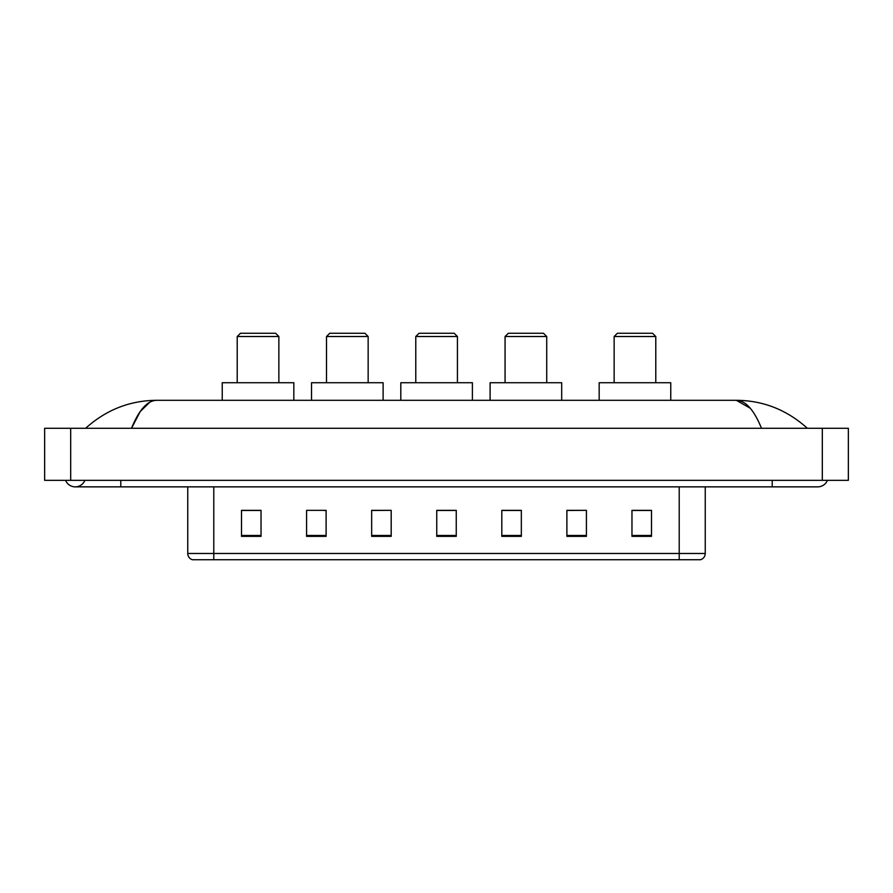 <?xml version="1.0" encoding="UTF-8"?>
<svg xmlns="http://www.w3.org/2000/svg" width="893" height="893" viewBox="0 0 893 893"><rect width="100%" height="100%" fill="white"/><g stroke="black" fill="none" stroke-linecap="round" stroke-linejoin="round"><path stroke-width="1.34" d="M65.58 480.345A10.415 10.415 0 0 0 84.891 480.345A10.415 10.415 0 0 1 65.58 480.345A10.415 10.415 0 0 0 75.235 486.852A10.415 10.415 0 0 1 65.58 480.345M827.42 480.345A10.415 10.415 0 0 1 817.765 486.852A10.415 10.415 0 0 0 827.42 480.345A10.415 10.415 0 0 1 817.765 486.852A10.415 10.415 0 0 0 827.42 480.345M761.483 428.283C754.016 409.898 745.633 400.577 736.323 400.298L156.677 400.298C147.367 400.577 138.984 409.898 131.517 428.283L140.279 411.45L149.912 402.129M70.681 428.283L848.35 428.283L848.35 480.345L44.65 480.345L44.65 428.283L70.681 428.283L70.681 480.345M805.14 426.274L807.35 428.283C786.867 409.831 763.191 400.499 736.323 400.298L750.22 408.213M87.86 426.274L85.65 428.283C106.033 409.876 129.708 400.544 156.677 400.298M679.216 559.732L679.216 553.481L705.247 553.481C705.068 556.607 703.505 558.683 700.558 559.732L192.441 559.732A6.508 6.508 0 0 1 187.753 553.481L187.753 486.852M651.488 536.369L651.488 510.338L631.965 510.338L631.965 536.369L651.488 536.369M586.411 536.369L586.411 510.338L566.888 510.338L566.888 536.369L586.411 536.369M521.333 536.369L521.333 510.338L501.81 510.338L501.81 536.369L521.333 536.369M261.035 536.369L261.035 510.338L241.512 510.338L241.512 536.369L261.035 536.369M326.112 536.369L326.112 510.338L306.589 510.338L306.589 536.369L326.112 536.369M391.19 536.369L391.19 510.338L371.667 510.338L371.667 536.369L391.19 536.369M456.256 536.369L456.256 510.338L436.744 510.338L436.744 536.369L456.256 536.369M667.372 559.732L213.784 559.732L213.784 553.481L679.216 553.481L679.216 486.852M586.411 510.338L566.888 510.472L586.411 510.338M391.19 510.338L371.667 510.472L391.19 510.338M323.891 510.472L326.112 510.472M502.469 510.472L521.333 510.472M456.256 510.472L436.744 510.472M261.035 510.472L241.512 510.472M651.488 510.472L631.965 510.472M237.214 336.516L278.862 336.516L275.613 333.268L240.463 333.268L237.214 336.516L237.214 382.729M278.862 336.516L278.862 382.729M293.83 400.298L293.83 382.729L222.245 382.729L222.245 400.298M326.503 336.516L368.15 336.516L364.891 333.268L329.751 333.268L326.503 336.516L326.503 382.729M368.15 336.516L368.15 382.729M383.119 400.298L383.119 382.729L311.534 382.729L311.534 400.298M415.781 336.516L457.428 336.516L454.18 333.268L419.04 333.268L415.781 336.516L415.781 382.729M457.428 336.516L457.428 382.729M472.397 400.298L472.397 382.729L400.812 382.729L400.812 400.298M505.07 336.516L546.717 336.516L543.469 333.268L508.318 333.268L505.07 336.516L505.07 382.729M546.717 336.516L546.717 382.729M561.686 400.298L561.686 382.729L490.101 382.729L490.101 400.298M614.138 336.516L655.786 336.516L652.537 333.268L617.387 333.268L614.138 336.516L614.138 382.729M655.786 336.516L655.786 382.729M670.755 400.298L670.755 382.729L599.17 382.729L599.17 400.298M772.211 480.345L772.211 486.852L817.765 486.852M120.789 480.345L120.789 486.852L772.211 486.852M822.319 428.283L822.319 480.345M187.753 553.481L213.784 553.481L213.784 486.852M456.256 535.465L436.744 535.465M391.19 535.465L371.667 535.465M326.112 535.465L306.589 535.465M261.035 535.465L241.512 535.465M521.333 535.465L501.81 535.465M586.411 535.465L566.888 535.465M651.488 535.465L631.965 535.465M120.789 486.852L75.235 486.852M705.247 553.481L705.247 486.852"/></g></svg>
